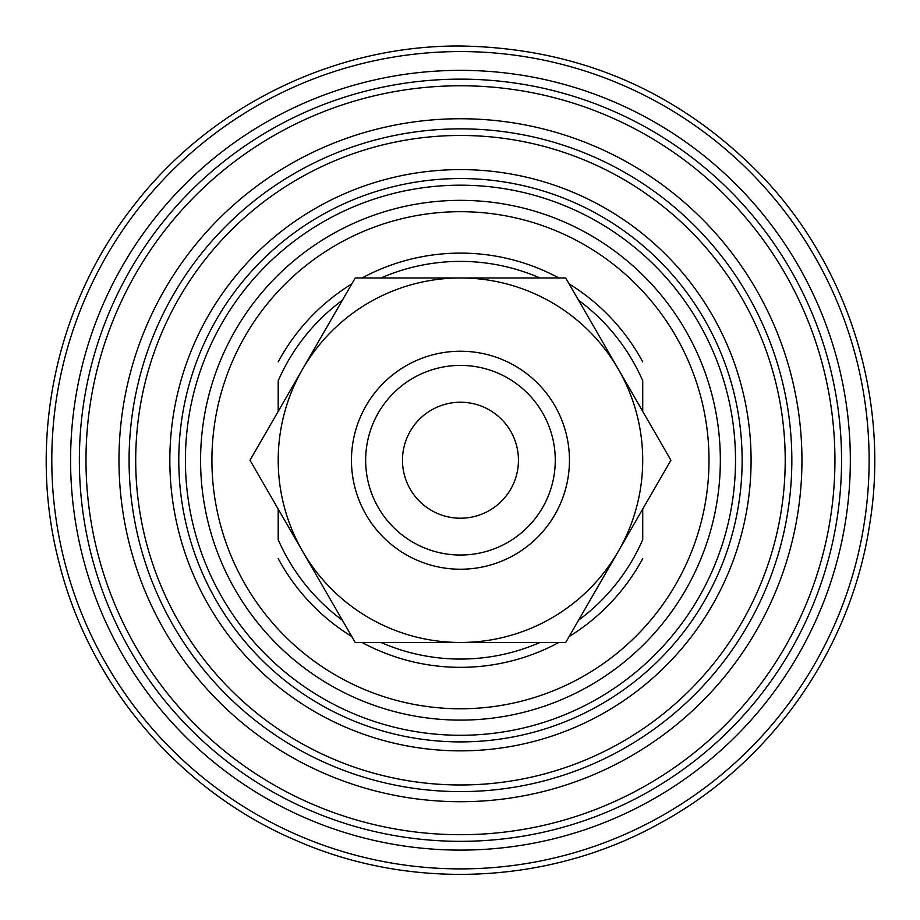 <?xml version="1.0" encoding="UTF-8"?>
<svg xmlns="http://www.w3.org/2000/svg" width="920" height="920" viewBox="0 0 920 920"><rect width="100%" height="100%" fill="white"/><g stroke="black" fill="none" stroke-linecap="round" stroke-linejoin="round"><path stroke-width="1.38" d="M642.723 539.695L642.723 509.07L642.723 539.695A198.835 198.835 0 0 1 578.577 620.172M278.196 539.695L278.196 509.07L278.196 539.695A198.835 198.835 0 0 0 342.343 620.172M539.925 642.494A198.835 198.835 0 0 1 380.995 642.494M460.46 200.353A259.865 259.865 0 0 1 685.515 590.168A259.865 259.865 0 0 1 235.405 590.168A259.865 259.865 0 0 1 460.46 200.353M460.46 185.184A275.045 275.045 0 0 1 698.659 597.758A275.045 275.045 0 0 1 222.261 597.758A275.045 275.045 0 0 1 460.46 185.184M642.723 380.765L642.723 411.389L642.723 380.765A198.835 198.835 0 0 0 578.577 300.276M278.196 380.765L278.196 411.389L278.196 380.765A198.835 198.835 0 0 1 342.343 300.276M380.995 277.966A198.835 198.835 0 0 1 539.925 277.966M278.196 361.859A207.115 207.115 0 0 1 351.808 283.9M362.089 277.966A207.115 207.115 0 0 1 558.831 277.966M569.112 283.9A207.115 207.115 0 0 1 642.723 361.859M642.723 558.601A207.115 207.115 0 0 1 569.112 636.559M558.831 642.494A207.115 207.115 0 0 1 362.089 642.494M351.808 636.559A207.115 207.115 0 0 1 278.196 558.601M460.46 211.692A248.538 248.538 0 0 1 675.706 584.499A248.538 248.538 0 0 1 245.214 584.499A248.538 248.538 0 0 1 460.46 211.692M460.46 169.602A290.628 290.628 0 0 1 712.149 605.544A290.628 290.628 0 0 1 208.771 605.544A290.628 290.628 0 0 1 460.46 169.602M460.46 135.47A324.76 324.76 0 0 1 741.704 622.61A324.76 324.76 0 0 1 179.216 622.61A324.76 324.76 0 0 1 460.46 135.47M460.46 118.749A341.481 341.481 0 0 1 756.194 630.97A341.481 341.481 0 0 1 164.726 630.97A341.481 341.481 0 0 1 460.46 118.749M460.46 85.767A374.463 374.463 0 0 1 784.76 647.461A374.463 374.463 0 0 1 136.16 647.461A374.463 374.463 0 0 1 460.46 85.767M460.46 70.357A389.873 389.873 0 0 1 798.1 655.167A389.873 389.873 0 0 1 122.82 655.167A389.873 389.873 0 0 1 460.46 70.357M460.46 51.566A408.664 408.664 0 0 1 814.372 664.562A408.664 408.664 0 0 1 106.547 664.562A408.664 408.664 0 0 1 460.46 51.566M460.46 277.966L355.235 277.966L249.998 460.23L355.235 642.494L565.685 642.494L670.921 460.23L565.685 277.966L460.46 277.966A182.263 182.263 0 0 0 302.622 551.356A182.263 182.263 0 0 0 618.297 551.356A182.263 182.263 0 0 0 460.46 277.966M460.46 351.233A108.997 108.997 0 0 1 554.852 514.728A108.997 108.997 0 0 1 366.068 514.728A108.997 108.997 0 0 1 460.46 351.233M460.46 365.412A94.817 94.817 0 0 1 542.57 507.633A94.817 94.817 0 0 1 378.35 507.633A94.817 94.817 0 0 1 460.46 365.412M460.46 402.235A57.994 57.994 0 0 1 510.68 489.221A57.994 57.994 0 0 1 410.239 489.221A57.994 57.994 0 0 1 460.46 402.235M460.46 178.549A281.681 281.681 0 0 1 704.398 601.07A281.681 281.681 0 0 1 216.522 601.07A281.681 281.681 0 0 1 460.46 178.549M460.46 128.846A331.384 331.384 0 0 1 747.442 625.922A331.384 331.384 0 0 1 173.477 625.922A331.384 331.384 0 0 1 460.46 128.846M460.46 79.143A381.087 381.087 0 0 1 790.498 650.773A381.087 381.087 0 0 1 130.421 650.773A381.087 381.087 0 0 1 460.46 79.143M460.46 46C334.351 45.218 209.829 106.225 133.159 206.344C55.246 305.52 27.128 441.289 59.248 563.247C89.849 685.584 179.906 791.016 295.952 840.385C411.378 891.192 549.884 884.66 660.019 823.216C770.902 763.151 850.632 649.716 869.584 525.033C890.088 400.591 849.321 268.065 762.415 176.674C679.776 91.505 579.117 47.955 460.46 46"/></g></svg>
